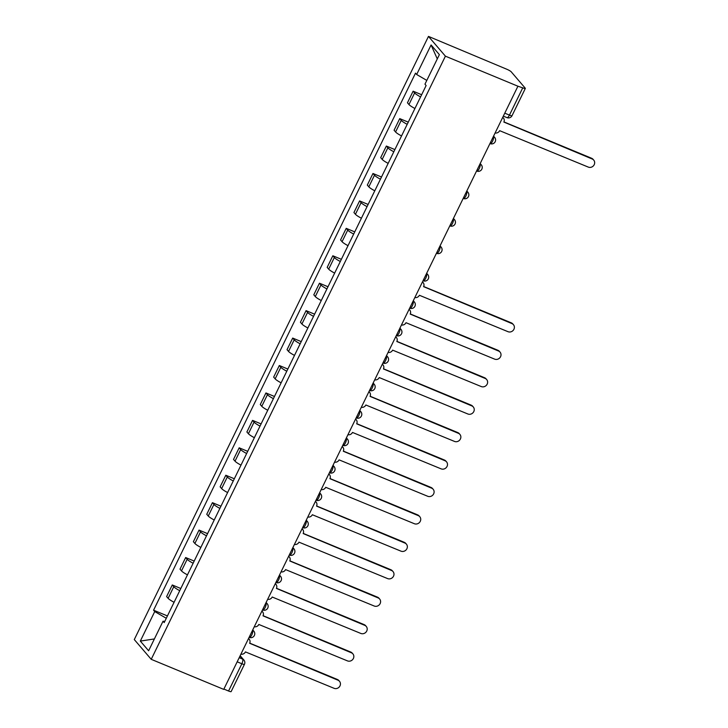 <?xml version="1.0" encoding="UTF-8"?>
<svg xmlns="http://www.w3.org/2000/svg" width="728" height="728" viewBox="0 0 728 728"><rect width="100%" height="100%" fill="white"/><g stroke="black" fill="none" stroke-linecap="round" stroke-linejoin="round"><path stroke-width="1.09" d="M517.917 86.213L522.75 87.851A3.968 0.646 26 0 0 525.325 88.434A3.968 0.646 26 0 0 525.197 88.124L511.22 71.817A3.968 0.646 26 0 0 506.797 69.242L428.474 36.4L134.289 639.566L151.224 659.322L445.409 56.165L517.917 86.213L223.733 689.38L151.224 659.322M237.173 661.816L241.86 663.754A3.968 0.646 -154 0 0 244.435 664.346L231.14 691.6A3.968 0.646 -154 0 1 228.565 691.018L241.86 663.754A3.968 1.374 -67.5 0 0 242.588 659.086L239.985 656.055M223.878 689.07L228.565 691.018M428.474 36.4L445.409 56.165M420.584 96.897A9.118 1.483 -154 0 1 414.623 92.938L413.113 91.182L407.452 102.785L408.963 104.541A9.118 1.483 26 0 0 414.924 108.499M421.639 94.722L413.113 91.182M407.198 124.324A9.118 1.483 -154 0 1 401.237 120.375L399.736 118.618L394.076 130.221L395.577 131.977A9.118 1.483 26 0 0 401.538 135.936M408.262 122.149L399.736 118.618M393.821 151.761A9.118 1.483 -154 0 1 387.86 147.802L386.35 146.046L380.689 157.648L382.2 159.414A9.118 1.483 26 0 0 388.161 163.363M394.885 149.586L386.35 146.046M380.444 179.188A9.118 1.483 -154 0 1 374.483 175.239L372.973 173.482L367.312 185.085L368.823 186.841A9.118 1.483 26 0 0 374.784 190.8M381.508 177.013L372.973 173.482M367.067 206.625A9.118 1.483 -154 0 1 361.097 202.666L359.596 200.91L353.935 212.521L355.437 214.278A9.118 1.483 26 0 0 361.397 218.227M368.122 204.45L359.596 200.91M353.681 234.061A9.118 1.483 -154 0 1 347.72 230.103L346.219 228.346L340.558 239.949L342.06 241.705A9.118 1.483 26 0 0 348.02 245.664M354.745 231.877L346.219 228.346M340.304 261.489A9.118 1.483 -154 0 1 334.343 257.53L332.833 255.774L327.172 267.385L328.683 269.142A9.118 1.483 26 0 0 334.643 273.1M341.368 259.314L332.833 255.774M326.927 288.925A9.118 1.483 -154 0 1 320.957 284.966L319.456 283.21L313.795 294.813L315.297 296.569A9.118 1.483 26 0 0 321.266 300.528M327.982 286.741L319.456 283.21M313.541 316.352A9.118 1.483 -154 0 1 307.58 312.403L306.079 310.638L300.418 322.249L301.92 324.006A9.118 1.483 26 0 0 307.88 327.964M314.605 314.178L306.079 310.638M300.164 343.789A9.118 1.483 -154 0 1 294.203 339.83L292.692 338.074L287.032 349.677L288.543 351.442A9.118 1.483 26 0 0 294.503 355.391M301.228 341.614L292.692 338.074M286.786 371.216A9.118 1.483 -154 0 1 280.826 367.267L279.315 365.511L273.655 377.113L275.157 378.869A9.118 1.483 26 0 0 281.126 382.828M287.842 369.041L279.315 365.511M273.4 398.653A9.118 1.483 -154 0 1 267.44 394.694L265.938 392.938L260.278 404.55L261.78 406.306A9.118 1.483 26 0 0 267.74 410.255M274.465 396.478L265.938 392.938M260.023 426.089A9.118 1.483 -154 0 1 254.063 422.131L252.552 420.375L246.892 431.977L248.403 433.733A9.118 1.483 26 0 0 254.363 437.692M261.088 423.905L252.552 420.375M246.646 453.517A9.118 1.483 -154 0 1 240.686 449.558L239.175 447.802L233.515 459.414L235.026 461.17A9.118 1.483 26 0 0 240.986 465.119M247.711 451.342L239.175 447.802M233.269 480.953A9.118 1.483 -154 0 1 227.3 476.995L225.798 475.238L220.138 486.841L221.64 488.597A9.118 1.483 26 0 0 227.6 492.556M234.325 478.769L225.798 475.238M219.883 508.381A9.118 1.483 -154 0 1 213.923 504.431L212.421 502.666L206.752 514.277L208.263 516.034A9.118 1.483 26 0 0 214.223 519.992M220.948 506.206L212.421 502.666M206.506 535.817A9.118 1.483 -154 0 1 200.546 531.859L199.035 530.102L193.375 541.705L194.886 543.461A9.118 1.483 26 0 0 200.846 547.42M207.571 533.642L199.035 530.102M193.129 563.245A9.118 1.483 -154 0 1 187.16 559.295L185.658 557.539L179.998 569.141L181.499 570.898A9.118 1.483 26 0 0 187.469 574.856M194.185 561.07L185.658 557.539M179.743 590.681A9.118 1.483 -154 0 1 173.783 586.722L172.281 584.966L166.621 596.578L168.123 598.334A9.118 1.483 26 0 0 174.083 602.284M180.808 588.506L172.281 584.966M426.799 80.408L416.671 74.502L431.076 44.954L439.375 54.636L424.961 84.184L426.126 85.531L164.191 622.577L163.026 621.221L148.621 650.768L140.322 641.086L154.736 611.547L166.284 618.272M416.671 74.502L415.506 73.146L153.572 610.191L154.736 611.547M167.431 615.934L153.572 610.191M164.756 621.421L163.026 621.221M431.076 44.954L437.282 58.922M154.391 638.938L140.322 641.086M495.113 132.96A3.968 3.667 139.4 0 0 499.663 130.676L588.279 167.094A4.559 4.213 139.4 0 0 593.711 160.078A4.559 4.213 139.4 0 0 592.219 159.004L503.867 122.058A3.968 3.667 139.4 0 0 502.702 117.408M502.766 117.272A3.968 3.667 -40.6 0 1 502.802 117.308L503.439 118.054M503.931 121.922L591.582 158.249A4.559 4.213 -40.6 0 1 593.074 159.332L593.711 160.078M414.842 297.552A3.968 3.667 139.4 0 0 419.383 295.268L507.998 331.686A4.559 4.213 139.4 0 0 513.431 324.67A4.559 4.213 139.4 0 0 511.948 323.596L423.587 286.65A3.968 3.667 139.4 0 0 422.422 282M422.486 281.863A3.968 3.667 -40.6 0 1 422.522 281.9L423.159 282.646M423.651 286.514L511.302 322.85A4.559 4.213 -40.6 0 1 512.794 323.924L513.431 324.67M401.456 324.988A3.968 3.667 139.4 0 0 406.006 322.704L494.621 359.122A4.559 4.213 139.4 0 0 500.054 352.106A4.559 4.213 139.4 0 0 498.562 351.033L410.21 314.087A3.968 3.667 139.4 0 0 409.045 309.436M409.109 309.3A3.968 3.667 -40.6 0 1 409.136 309.327L409.782 310.083M410.274 313.95L497.925 350.277A4.559 4.213 -40.6 0 1 499.417 351.36L500.054 352.106M388.079 352.416A3.968 3.667 139.4 0 0 392.629 350.132L481.235 386.55A4.559 4.213 139.4 0 0 486.677 379.543A4.559 4.213 139.4 0 0 485.185 378.46L396.824 341.514A3.968 3.667 139.4 0 0 395.659 336.864M395.732 336.727A3.968 3.667 -40.6 0 1 395.759 336.764L396.405 337.51M396.897 341.377L484.539 377.714A4.559 4.213 -40.6 0 1 486.031 378.788L486.677 379.543M374.702 379.852A3.968 3.667 139.4 0 0 379.243 377.568L467.858 413.986A4.559 4.213 139.4 0 0 473.291 406.97A4.559 4.213 139.4 0 0 471.808 405.896L383.447 368.95A3.968 3.667 139.4 0 0 382.282 364.3M382.355 364.164A3.968 3.667 -40.6 0 1 382.382 364.2L383.019 364.946M383.51 368.814L471.162 405.141A4.559 4.213 -40.6 0 1 472.654 406.224L473.291 406.97M361.316 407.28A3.968 3.667 139.4 0 0 365.865 404.996L454.481 441.414A4.559 4.213 139.4 0 0 459.914 434.407A4.559 4.213 139.4 0 0 458.422 433.324L370.07 396.387A3.968 3.667 139.4 0 0 368.905 391.737M368.969 391.591A3.968 3.667 -40.6 0 1 369.005 391.628L369.642 392.374M370.133 396.241L457.785 432.578A4.559 4.213 -40.6 0 1 459.277 433.651L459.914 434.407M347.939 434.716A3.968 3.667 139.4 0 0 352.489 432.432L441.104 468.85A4.559 4.213 139.4 0 0 446.537 461.834A4.559 4.213 139.4 0 0 445.045 460.76L356.693 423.814A3.968 3.667 139.4 0 0 355.528 419.164M355.592 419.028A3.968 3.667 -40.6 0 1 355.619 419.064L356.265 419.81M356.756 423.678L444.408 460.014A4.559 4.213 -40.6 0 1 445.891 461.088L446.537 461.834M334.561 462.144A3.968 3.667 139.4 0 0 339.102 459.869L427.718 496.278A4.559 4.213 139.4 0 0 433.16 489.271A4.559 4.213 139.4 0 0 431.668 488.188L343.307 451.251A3.968 3.667 139.4 0 0 342.142 446.601M342.215 446.464A3.968 3.667 -40.6 0 1 342.242 446.491L342.888 447.247M343.37 451.105L431.022 487.442A4.559 4.213 -40.6 0 1 432.514 488.515L433.16 489.271M321.185 489.58A3.968 3.667 139.4 0 0 325.725 487.296L414.341 523.714A4.559 4.213 139.4 0 0 419.774 516.698A4.559 4.213 139.4 0 0 418.281 515.624L329.93 478.678A3.968 3.667 139.4 0 0 328.765 474.028M328.829 473.892A3.968 3.667 -40.6 0 1 328.865 473.928L329.502 474.674M329.993 478.542L417.644 514.878A4.559 4.213 -40.6 0 1 419.137 515.952L419.774 516.698M307.798 517.016A3.968 3.667 139.4 0 0 312.348 514.732L400.964 551.151A4.559 4.213 139.4 0 0 406.397 544.135A4.559 4.213 139.4 0 0 404.904 543.061L316.553 506.115A3.968 3.667 139.4 0 0 315.388 501.465M315.452 501.328A3.968 3.667 -40.6 0 1 315.479 501.355L316.125 502.111M316.616 505.978L404.268 542.305A4.559 4.213 -40.6 0 1 405.751 543.388L406.397 544.135M294.421 544.444A3.968 3.667 139.4 0 0 298.971 542.16L387.578 578.578A4.559 4.213 139.4 0 0 393.02 571.562A4.559 4.213 139.4 0 0 391.528 570.488L303.166 533.542A3.968 3.667 139.4 0 0 302.002 528.892M302.075 528.755A3.968 3.667 -40.6 0 1 302.102 528.792L302.748 529.538M303.23 533.406L390.881 569.742A4.559 4.213 -40.6 0 1 392.374 570.816L393.02 571.562M281.044 571.88A3.968 3.667 139.4 0 0 285.585 569.596L374.201 606.015A4.559 4.213 139.4 0 0 379.634 598.998A4.559 4.213 139.4 0 0 378.151 597.925L289.789 560.979A3.968 3.667 139.4 0 0 288.625 556.329M288.688 556.192A3.968 3.667 -40.6 0 1 288.725 556.228L289.362 556.975M289.853 560.842L377.504 597.169A4.559 4.213 -40.6 0 1 378.997 598.252L379.634 598.998M267.658 599.308A3.968 3.667 139.4 0 0 272.208 597.024L360.824 633.442A4.559 4.213 139.4 0 0 366.257 626.435A4.559 4.213 139.4 0 0 364.764 625.352L276.413 588.415A3.968 3.667 139.4 0 0 275.248 583.765M275.311 583.619A3.968 3.667 -40.6 0 1 275.339 583.656L275.985 584.402M276.476 588.27L364.127 624.606A4.559 4.213 -40.6 0 1 365.611 625.68L366.257 626.435M254.281 626.744A3.968 3.667 139.4 0 0 258.831 624.46L347.438 660.878A4.559 4.213 139.4 0 0 352.88 653.862A4.559 4.213 139.4 0 0 351.387 652.788L263.026 615.842A3.968 3.667 139.4 0 0 261.862 611.192M261.934 611.056A3.968 3.667 -40.6 0 1 261.962 611.092L262.608 611.839M263.099 615.706L350.741 652.042A4.559 4.213 -40.6 0 1 352.234 653.116L352.88 653.862M240.904 654.172A3.968 3.667 139.4 0 0 245.445 651.897L334.061 688.306A4.559 4.213 139.4 0 0 339.494 681.299A4.559 4.213 139.4 0 0 338.01 680.216L249.649 643.279A3.968 3.667 139.4 0 0 248.485 638.629M248.557 638.483A3.968 3.667 -40.6 0 1 248.585 638.52L249.222 639.275M249.713 643.133L337.364 679.47A4.559 4.213 -40.6 0 1 338.857 680.543L339.494 681.299M253.826 631.167A3.968 3.968 0 0 1 249.294 637.41L249.113 637.337A3.968 1.374 -67.5 0 0 249.294 637.41A3.968 1.374 -67.5 0 0 251.797 634.898A3.968 1.374 -67.5 0 0 252.561 630.275A3.968 3.667 -40.6 0 1 253.826 631.167L252.743 629.902M267.203 603.73A3.968 3.968 0 0 1 262.671 609.982L262.499 609.9A3.968 1.374 -67.5 0 0 262.671 609.982A3.968 1.374 -67.5 0 0 265.183 607.471A3.968 1.374 -67.5 0 0 265.938 602.839A3.968 3.667 -40.6 0 1 267.203 603.73L266.12 602.475M275.894 582.436A3.968 1.374 -67.5 0 0 276.058 582.546A3.968 1.374 -67.5 0 0 278.56 580.034A3.968 1.374 -67.5 0 0 279.325 575.411A3.968 3.667 -40.6 0 1 280.58 576.303L279.497 575.038M289.271 555A3.968 1.374 -67.5 0 0 289.435 555.109A3.968 1.374 -67.5 0 0 291.937 552.607A3.968 1.374 -67.5 0 0 292.702 547.975A3.968 3.667 -40.6 0 1 293.966 548.866L292.884 547.602M302.648 527.572A3.968 1.374 -67.5 0 0 302.812 527.682A3.968 1.374 -67.5 0 0 305.323 525.17A3.968 1.374 -67.5 0 0 306.079 520.538A3.968 3.667 -40.6 0 1 307.343 521.439L306.261 520.174M316.034 500.136A3.968 1.374 -67.5 0 0 316.189 500.245A3.968 1.374 -67.5 0 0 318.7 497.734A3.968 1.374 -67.5 0 0 319.456 493.111M329.411 472.709A3.968 1.374 -67.5 0 0 329.575 472.818A3.968 1.374 -67.5 0 0 332.077 470.306A3.968 1.374 -67.5 0 0 332.842 465.674M342.788 445.272A3.968 1.374 -67.5 0 0 342.952 445.381A3.968 1.374 -67.5 0 0 345.454 442.87A3.968 1.374 -67.5 0 0 346.219 438.247M356.174 417.845A3.968 1.374 -67.5 0 0 356.329 417.954A3.968 1.374 -67.5 0 0 358.84 415.442A3.968 1.374 -67.5 0 0 359.596 410.81M369.551 390.408A3.968 1.374 -67.5 0 0 369.715 390.517A3.968 1.374 -67.5 0 0 372.217 388.006A3.968 1.374 -67.5 0 0 372.982 383.383M386.368 355.928A3.968 3.667 -40.6 0 1 387.624 356.838A3.968 3.968 0 0 1 383.092 363.09L382.91 363.008A3.968 1.374 -67.5 0 0 383.092 363.09A3.968 1.374 -67.5 0 0 385.594 360.578A3.968 1.374 -67.5 0 0 386.359 355.947M399.745 328.492A3.968 3.667 -40.6 0 1 401.001 329.411A3.968 3.968 0 0 1 396.469 335.654L396.296 335.581A3.968 1.374 -67.5 0 0 396.469 335.654A3.968 1.374 -67.5 0 0 398.98 333.142A3.968 1.374 -67.5 0 0 399.736 328.51M414.378 301.974A3.968 3.968 0 0 1 409.855 308.217L409.673 308.144A3.968 1.374 -67.5 0 0 409.855 308.217A3.968 1.374 -67.5 0 0 412.357 305.705A3.968 1.374 -67.5 0 0 413.122 301.083A3.968 3.667 -40.6 0 1 414.378 301.974L413.295 300.709M423.068 280.68A3.968 1.374 -67.5 0 0 423.232 280.79A3.968 1.374 -67.5 0 0 425.734 278.278A3.968 1.374 -67.5 0 0 426.499 273.646A3.968 3.667 -40.6 0 1 427.764 274.547L426.681 273.282M436.445 253.244A3.968 1.374 -67.5 0 0 436.609 253.353A3.968 1.374 -67.5 0 0 439.121 250.841A3.968 1.374 -67.5 0 0 439.876 246.219A3.968 3.667 -40.6 0 1 441.141 247.111L440.058 245.846M449.831 225.817A3.968 1.374 -67.5 0 0 449.995 225.926A3.968 1.374 -67.5 0 0 452.498 223.414A3.968 1.374 -67.5 0 0 453.253 218.782A3.968 3.667 -40.6 0 1 454.518 219.683L453.435 218.418M463.208 198.38A3.968 1.374 -67.5 0 0 463.372 198.489A3.968 1.374 -67.5 0 0 465.875 195.978A3.968 1.374 -67.5 0 0 466.639 191.355M476.585 170.953A3.968 1.374 -67.5 0 0 476.749 171.062A3.968 1.374 -67.5 0 0 479.261 168.55A3.968 1.374 -67.5 0 0 480.016 163.918M489.971 143.516A3.968 1.374 -67.5 0 0 490.126 143.625A3.968 1.374 -67.5 0 0 492.638 141.114A3.968 1.374 -67.5 0 0 493.393 136.482M239.194 657.684L242.588 659.086A3.968 3.667 139.4 0 1 243.88 660.023L240.167 655.691M181.499 570.898L187.16 559.295M194.886 543.461L200.546 531.859M208.263 516.034L213.923 504.431M221.64 488.597L227.3 476.995M235.026 461.17L240.686 449.558M248.403 433.733L254.063 422.131M261.78 406.306L267.44 394.694M275.157 378.869L280.826 367.267M288.543 351.442L294.203 339.83M301.92 324.006L307.58 312.403M315.297 296.569L320.957 284.966M328.683 269.142L334.343 257.53M342.06 241.705L347.72 230.103M355.437 214.278L361.097 202.666M368.823 186.841L374.483 175.239M382.2 159.414L387.86 147.802M395.577 131.977L401.237 120.375M408.963 104.541L414.623 92.938M168.123 598.334L173.783 586.722M493.411 136.464A3.968 3.667 -40.6 0 1 494.658 137.383L493.575 136.118M480.025 163.9A3.968 3.667 -40.6 0 1 481.281 164.81L480.198 163.554M466.648 191.328A3.968 3.667 -40.6 0 1 467.904 192.247L466.821 190.982M372.991 383.356A3.968 3.667 -40.6 0 1 374.238 384.275L373.155 383.01M359.614 410.792A3.968 3.667 -40.6 0 1 360.861 411.711L359.778 410.446M346.228 438.22A3.968 3.667 -40.6 0 1 347.484 439.139L346.401 437.874M332.851 465.656A3.968 3.667 -40.6 0 1 334.106 466.575L333.014 465.31M319.474 493.084A3.968 3.667 -40.6 0 1 320.72 494.003L319.637 492.738M506.752 117.472A3.968 1.374 -67.5 0 0 506.943 117.618A3.968 1.374 -67.5 0 0 509.454 115.106L522.75 87.851M504.768 113.168L509.454 115.106A3.968 0.646 -154 0 0 512.03 115.688L525.325 88.434M592.219 159.004L591.582 158.249M511.948 323.596L511.302 322.85M498.562 351.033L497.925 350.277M485.185 378.46L484.539 377.714M471.808 405.896L471.162 405.141M458.422 433.324L457.785 432.578M445.045 460.76L444.408 460.014M431.668 488.188L431.022 487.442M418.281 515.624L417.644 514.878M404.904 543.061L404.268 542.305M391.528 570.488L390.881 569.742M378.151 597.925L377.504 597.169M364.764 625.352L364.127 624.606M351.387 652.788L350.741 652.042M338.01 680.216L337.364 679.47M489.953 143.553L490.126 143.625A3.968 3.968 0 0 0 494.658 137.383M476.567 170.98L476.749 171.062A3.968 3.968 0 0 0 481.281 164.81M463.19 198.416L463.372 198.489A3.968 3.968 0 0 0 467.904 192.247M449.813 225.853L449.995 225.926A3.968 3.968 0 0 0 454.518 219.683M436.427 253.28L436.609 253.353A3.968 3.968 0 0 0 441.141 247.111M423.05 280.717L423.232 280.79A3.968 3.968 0 0 0 427.764 274.547M369.533 390.445L369.715 390.517A3.968 3.968 0 0 0 374.238 384.275M356.156 417.872L356.329 417.954A3.968 3.968 0 0 0 360.861 411.711M342.77 445.309L342.952 445.381A3.968 3.968 0 0 0 347.484 439.139M329.393 472.745L329.575 472.818A3.968 3.968 0 0 0 334.106 466.575M316.016 500.172L316.189 500.245A3.968 3.968 0 0 0 320.72 494.003M302.63 527.609L302.812 527.682A3.968 3.968 0 0 0 307.343 521.439M289.253 555.036L289.435 555.109A3.968 3.968 0 0 0 293.966 548.866M275.876 582.473L276.058 582.546A3.968 3.968 0 0 0 280.58 576.303M401.001 329.411L399.918 328.146M387.624 356.838L386.541 355.573M503.33 116.116L506.943 117.618A3.968 3.968 0 0 0 512.03 115.688M244.435 664.346A3.968 3.968 0 0 0 243.88 660.023"/></g></svg>
